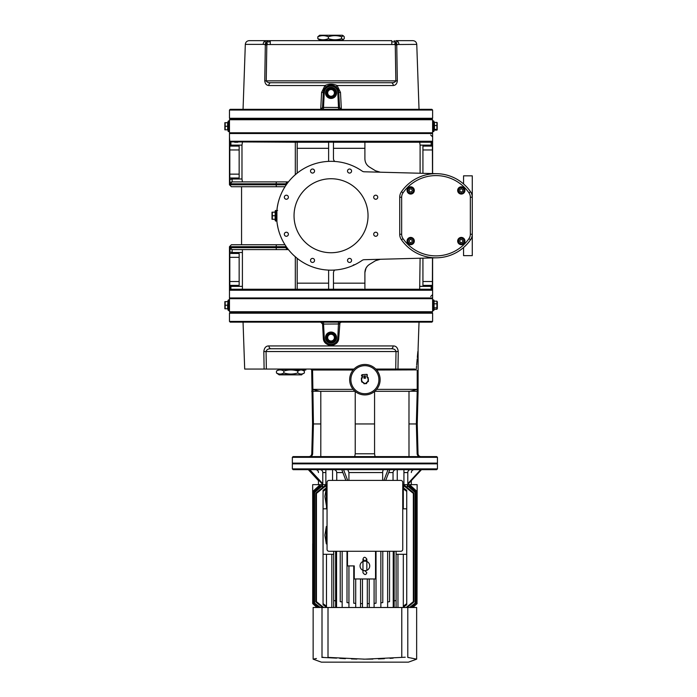 <?xml version="1.0" encoding="UTF-8"?>
<svg xmlns="http://www.w3.org/2000/svg" width="697" height="697" viewBox="0 0 697 697"><rect width="100%" height="100%" fill="white"/><g stroke="black" fill="none" stroke-linecap="round" stroke-linejoin="round"><path stroke-width="1.05" d="M394.11 40.653L395.661 42.142L391.81 41.742L391.81 40.653L270.27 40.653L270.27 41.742L266.42 42.142L267.97 40.653L266.245 40.653A3.868 3.067 90 0 0 264.119 41.742L266.42 42.142L267.683 44.53L394.397 44.53L395.661 42.142L396.079 44.948L398.902 44.39A3.868 3.067 -90 0 0 397.961 41.742A3.868 3.067 -90 0 0 395.835 40.653L412.894 40.653C415.177 40.862 416.466 42.108 416.762 44.39L419.028 109.333M394.397 44.53L396.079 44.948M391.81 44.39L391.81 41.742M416.762 44.39L397.29 44.53L395.661 42.142L397.961 41.742M270.27 40.653L267.97 40.653M270.27 41.742L270.27 44.39M264.119 41.742A3.868 3.067 90 0 0 263.178 44.39L264.79 44.53L266.42 42.142L266.001 44.948L267.683 44.53M341.356 109.324L341.486 109.333A1.934 1.934 0 0 1 339.552 107.504L341.356 109.324L340.493 92.448L337.104 85.531L393.3 85.531A2.901 2.074 -90 0 0 391.235 82.734L270.845 82.734A2.901 2.074 90 0 0 268.781 85.531C266.446 85.304 265.104 83.745 264.755 80.861L265.33 44.956L264.79 44.53L266.001 44.948M436.723 456.596L293.071 456.596L292.348 457.319L437.446 457.319L436.723 456.596M464.446 190.429A3.145 3.145 0 0 0 459.732 187.711A3.145 3.145 0 0 0 459.732 193.147A3.145 3.145 0 0 0 464.446 190.429M462.756 189.593L462.756 191.266L461.301 192.102L459.846 191.266L459.846 189.593L461.301 188.756L462.756 189.593M407.545 241.049A3.145 3.145 0 0 0 412.258 243.767A3.145 3.145 0 0 0 412.258 238.322A3.145 3.145 0 0 0 407.545 241.049M409.235 241.885L409.235 240.204L410.681 239.367L412.136 240.204L412.136 241.885L410.681 242.722L409.235 241.885M227.631 126.262L227.631 129.825L225.166 129.825L225.166 122.698L227.631 122.698L227.631 126.262L225.166 126.262M224.852 129.825L224.852 122.698M228.024 121.426L228.024 131.097L228.503 131.585L228.503 120.938L229.487 120.938L228.024 121.426L228.503 120.938M227.631 122.698L227.631 129.825M434.449 130.13L436.914 130.13L436.914 123.116M437.193 122.646L437.193 129.877M436.914 130.13L436.914 129.407L434.449 129.407L434.449 125.538L436.914 125.538M434.449 125.538L434.449 122.393L436.914 122.393M434.449 129.407L434.449 122.393M319.67 40.653L319.67 40.173L342.41 40.173L344.248 38.675L344.248 36.758L343.36 35.817L341.565 36.758L341.565 38.675L343.36 39.616M319.67 40.173L317.832 38.675C321.343 40.13 324.854 40.13 328.357 38.675C332.765 40.13 337.165 40.13 341.565 38.675M341.565 36.758C337.165 35.303 332.765 35.303 328.357 36.758C324.854 35.303 321.343 35.303 317.832 36.758L317.832 38.675M317.832 36.758L319.688 35.251L342.393 35.251L343.36 35.817M328.357 36.758L328.357 38.675M319.688 35.251L342.393 35.251M340.493 92.448L338.768 92.483A7.737 7.737 0 0 0 331.04 85.147A7.737 7.737 0 0 0 323.312 92.483L324.279 92.535A6.77 6.77 0 0 1 331.04 86.114A6.77 6.77 0 0 1 337.801 92.535L338.768 92.483L339.552 107.504L323.495 107.399L323.495 109.333M338.585 109.333L337.801 92.535M324.279 92.535L323.495 107.399L322.528 107.504L320.594 109.333A1.934 1.934 0 0 0 322.528 107.504L323.312 92.483L326.083 86.951L324.976 85.531L321.587 92.448L320.725 109.324M268.781 85.531L324.976 85.531C329.01 83.745 333.053 83.745 337.104 85.531L335.998 86.951L335.274 86.411M337.818 89.155L338.15 89.835M338.385 90.444L338.542 90.976M326.083 86.951L326.867 86.376M327.39 86.062L328.174 85.696M328.635 85.531L330.465 85.173M393.3 85.531C395.635 85.304 396.976 83.745 397.325 80.861L396.75 44.956M331.04 87.325A5.559 5.559 0 0 1 336.59 93.259A5.559 5.559 0 0 1 330.308 98.399A5.559 5.559 0 0 1 325.586 91.795A5.559 5.559 0 0 1 331.04 87.325M395.269 44.956L395.844 80.861C395.26 82.202 393.727 82.83 391.235 82.734L270.845 82.734C268.354 82.83 266.82 82.202 266.237 80.861L266.812 44.956M264.755 80.861L397.325 80.861M266.245 40.653L249.186 40.653C246.904 40.862 245.614 42.108 245.318 44.39L263.178 44.39M270.845 82.734L325.482 82.734M336.599 82.734L391.235 82.734M230.202 119.004L431.879 119.004L432.61 118.281L229.47 118.281L230.202 119.004L229.47 119.727L432.61 119.727L432.61 132.787L229.47 132.787L229.47 119.727M432.61 110.056L431.879 109.333L230.202 109.333L229.47 110.056L432.61 110.056L432.61 118.281M419.028 322.145L418.095 348.744L418.095 391.305L417.215 391.296L417.215 370.508L418.095 370.508L417.215 370.508L417.215 389.37L410.097 391.305L374.759 391.305M353.126 370.02L311.69 370.02L312.578 370.508L311.69 370.508L312.552 423.95L313.432 423.95L312.578 370.508L312.578 389.37L319.688 391.305L355.026 391.305M309.825 456.596L309.799 456.596C311.498 456.439 312.448 455.489 312.657 453.773L312.483 454.697M308.867 456.596C310.522 456.491 311.489 455.55 311.768 453.773L312.657 453.773L313.432 423.95L320.82 423.95L320.786 391.305M375.064 456.596L374.568 453.773L374.568 423.95L355.226 423.95L355.226 391.47M374.568 453.773L355.226 453.773L354.729 456.596M355.226 453.773L355.226 423.95M420.927 456.596C419.272 456.5 418.305 455.55 418.026 453.773L417.137 453.773C417.337 455.489 418.296 456.439 419.995 456.596L419.071 456.439M418.026 453.773L417.242 423.95L416.353 423.95L417.215 391.296L410.472 391.2M417.137 453.773L416.353 423.95L408.973 423.95L409 456.596M436.723 463.853L437.446 463.13L292.348 463.13L292.348 457.319M374.568 423.95L374.568 391.47M319.322 391.2L311.69 391.305M312.578 389.37L353.126 389.37M376.668 389.37L417.215 389.37M463.557 247.662L463.557 255.642L472.27 255.642L472.27 237.058A42.081 42.081 0 0 1 470.536 239.768A9.671 9.671 0 0 0 472.27 234.244L472.27 237.058M472.27 194.411L472.27 197.234A9.671 9.671 0 0 0 470.536 191.71A42.081 42.081 0 0 1 472.27 194.411L472.27 175.836L463.557 175.836L463.557 183.816M285.012 244.76L231.404 244.76L229.47 246.694L276.16 246.694L276.16 247.662L230.115 247.662L229.81 253.464L239.149 253.464L239.149 285.387L229.81 285.387L229.81 289.769M230.115 247.662L232.118 249.596L288.445 249.596L232.118 249.596L242.408 249.596L242.408 289.255M230.132 247.966L230.324 248.524M230.437 248.716L231.021 249.273M432.61 268.458L432.61 294.57L430.676 296.504M232.118 178.981L232.118 181.882L288.445 181.882L242.408 181.882L241.981 178.981L232.118 178.981L229.81 179.556L230.115 183.816L232.118 181.882L231.151 182.117M286.293 184.783L229.47 184.783L231.404 186.718L285.012 186.718M229.47 136.9L229.81 141.709L229.47 141.256L432.175 141.256L431.173 142.223L432.175 141.256L432.384 144.932L432.488 173.57M328.618 270.096L328.618 289.255L297.21 289.255M363.32 289.255L298.76 289.255L364.897 289.403L333.462 289.255L333.462 272.936A3.868 3.868 0 0 1 334.787 270.018M297.183 173.144L297.183 142.075L364.897 142.223L333.462 142.223L333.462 158.541A3.868 3.868 0 0 0 334.787 161.451M297.21 142.223L328.618 142.223L328.618 161.382M363.32 142.223L364.897 142.075L364.897 158.838C365.01 162.392 366.552 165.137 369.515 167.088L375.535 170.782L380.335 172.203L375.535 170.782M298.76 142.223L230.141 141.874L229.81 144.967L230.907 145.124L241.981 145.124L242.408 142.223M230.141 289.603L298.76 289.255L297.183 289.403L297.183 258.334M241.981 178.981L241.981 145.124M435.991 257.812L364.243 259.693A3.868 3.868 0 0 0 362.135 260.39A54.41 54.41 0 0 1 290.361 179.599A54.41 54.41 0 0 1 362.135 171.087A3.868 3.868 0 0 0 364.243 171.784L435.991 173.658M331.04 178.737A37.002 37.002 0 0 1 363.085 234.236A37.002 37.002 0 0 1 298.996 234.236A37.002 37.002 0 0 1 331.04 178.737M288.384 197.225A2.021 2.021 0 0 1 286.354 199.255A2.021 2.021 0 0 1 284.332 197.225A2.021 2.021 0 0 1 286.354 195.204A2.021 2.021 0 0 1 288.384 197.225M351.576 171.053A2.021 2.021 0 0 1 348.535 172.804A2.021 2.021 0 0 1 348.535 169.301A2.021 2.021 0 0 1 351.576 171.053M377.748 234.244A2.021 2.021 0 0 1 374.707 235.995A2.021 2.021 0 0 1 374.707 232.493A2.021 2.021 0 0 1 377.748 234.244M314.556 260.417A2.021 2.021 0 0 1 312.596 262.447A2.021 2.021 0 0 1 310.513 260.547A2.021 2.021 0 0 1 312.343 258.404A2.021 2.021 0 0 1 314.556 260.417M351.576 260.417A2.021 2.021 0 0 1 348.535 262.177A2.021 2.021 0 0 1 348.535 258.665A2.021 2.021 0 0 1 351.576 260.417M377.748 197.225A2.021 2.021 0 0 1 374.707 198.985A2.021 2.021 0 0 1 374.707 195.474A2.021 2.021 0 0 1 377.748 197.225M314.556 171.053A2.021 2.021 0 0 1 312.343 173.065A2.021 2.021 0 0 1 310.513 170.922A2.021 2.021 0 0 1 312.596 169.031A2.021 2.021 0 0 1 314.556 171.053M288.384 234.244A2.021 2.021 0 0 1 286.354 236.274A2.021 2.021 0 0 1 284.332 234.244A2.021 2.021 0 0 1 286.354 232.223A2.021 2.021 0 0 1 288.384 234.244M375.535 260.695L380.335 259.275L375.535 260.695L369.515 264.381C366.552 266.332 365.01 269.086 364.897 272.632L366.047 268.049L367.546 265.975M368.042 265.496L369.515 264.381M419.672 289.255L420.099 258.23M276.918 221.297L276.892 210.416M312.343 173.074L312.84 173.056M432.61 173.57L432.61 133.519L229.47 133.519L229.47 184.783M229.47 294.57L229.47 290.222L229.47 297.959L432.61 297.959L432.61 257.907M432.488 257.907L432.384 285.387L422.931 285.387L422.931 258.16M364.897 272.632L364.897 289.255L431.173 289.255L432.175 290.222L432.384 285.387M422.931 173.318L422.931 146.091L432.384 146.091M229.81 285.387L229.81 253.464M239.149 146.091L239.149 178.014L229.81 178.014L229.81 146.091L239.149 146.091M276.918 210.172L277.328 207.018M369.515 167.088C366.561 165.163 365.019 162.41 364.897 158.838M355 264.59L353.318 264.982M277.328 207.035L277.885 204.125M294.282 175.618L296.565 173.64M277.885 227.344L277.328 224.443M296.565 257.829L294.282 255.851M241.981 286.354L230.907 286.354L230.907 289.255L297.183 289.255M432.384 286.545L431.173 286.354L431.173 289.255L364.897 289.255M421.066 289.255L422.931 289.255M416.414 289.255L411.526 289.255M424.229 289.255L427.444 289.255M242.408 249.596L288.445 249.596M232.118 249.596L232.118 252.497L241.981 252.497M229.879 143.016L229.975 142.249M420.099 173.239L420.099 145.124L431.173 145.124L431.173 142.223L364.897 142.223M420.099 145.124L419.672 142.223M230.907 142.223L230.907 145.124M237.851 142.223L234.636 142.223M229.81 146.091L229.81 144.967M229.81 179.556L229.81 178.014M430.676 134.965L432.61 136.9L432.61 163.02M234.636 289.255L237.851 289.255M427.444 142.223L424.229 142.223M431.879 133.519L432.61 132.787M431.879 119.004L432.61 119.727M229.47 299.649L229.47 311.742L432.61 311.742L432.61 298.682L229.47 298.682L229.47 299.649M230.202 297.959L229.47 298.682M229.47 311.742L230.202 312.465L431.879 312.465L432.61 311.742M331.04 343.177L331.04 343.177A5.559 5.559 0 0 1 326.222 334.839A5.559 5.559 0 0 1 335.858 334.839A5.559 5.559 0 0 1 331.04 343.177M293.542 369.053L293.542 370.02L305.809 370.02L305.809 369.053M303.814 369.053L303.814 370.02M375.796 369.053L414.75 369.053L416.196 370.02L414.75 369.053M243.053 322.145L244.691 369.053L353.989 369.053M323.547 322.145L323.547 324.079L322.572 323.974A1.934 1.934 0 0 0 320.646 322.145L322.572 323.974L323.312 338.019C323.33 347.515 338.751 347.515 338.768 338.019L339.927 322.859M325.482 348.744L336.599 348.744M397.97 369.053L398.257 351.541C397.778 347.742 396.07 345.869 393.125 345.939L268.955 345.939C266.01 345.869 264.302 347.733 263.823 351.541L264.111 369.053M416.283 369.053L416.545 366.117M416.64 365.019L417.198 358.824M417.311 357.474L417.851 351.488M416.196 369.889L376.668 370.02M338.533 322.145L337.801 337.975A6.77 6.77 0 0 1 331.04 344.388A6.77 6.77 0 0 1 324.279 337.975L323.547 324.079L339.5 323.974A1.934 1.934 0 0 1 341.434 322.145L340.127 322.65M324.279 337.975L323.312 338.019A7.737 7.737 0 0 0 331.04 345.355A7.737 7.737 0 0 0 338.768 338.019L337.801 337.975M393.125 345.939A2.901 2.065 -90 0 1 391.061 348.744L271.02 348.744A2.901 2.065 90 0 1 268.955 345.939M266.359 369.053L266.062 351.541C266.524 349.641 268.179 348.7 271.02 348.744M391.061 348.744C393.91 348.709 395.556 349.641 396.018 351.541L395.722 369.053M398.257 351.541L263.823 351.541M229.47 321.413L230.202 322.145L431.879 322.145L432.61 321.413L229.47 321.413L229.47 313.197L432.61 313.197L432.61 321.413M230.202 312.465L229.47 313.197M464.925 190.429A3.624 3.624 0 0 1 459.489 193.574A3.624 3.624 0 0 1 459.489 187.284A3.624 3.624 0 0 1 464.925 190.429M410.681 186.805A3.624 3.624 0 0 1 413.826 192.241A3.624 3.624 0 0 1 407.545 192.241A3.624 3.624 0 0 1 410.681 186.805M461.301 244.673A3.624 3.624 0 0 1 458.156 239.228A3.624 3.624 0 0 1 464.446 239.228A3.624 3.624 0 0 1 461.301 244.673M407.057 241.049A3.624 3.624 0 0 1 412.502 237.904A3.624 3.624 0 0 1 412.502 244.185A3.624 3.624 0 0 1 407.057 241.049M472.27 234.244L472.27 197.234A9.671 9.671 0 0 0 470.536 191.71A42.081 42.081 0 0 0 401.455 191.71A9.671 9.671 0 0 0 399.721 197.234L399.721 234.244A9.671 9.671 0 0 0 401.455 239.768A42.081 42.081 0 0 0 470.536 239.768A9.671 9.671 0 0 0 472.27 234.244L470.336 234.244A7.737 7.737 0 0 1 468.95 238.662A40.147 40.147 0 0 1 403.04 238.662A7.737 7.737 0 0 1 401.655 234.244L401.655 197.234A7.737 7.737 0 0 1 403.04 192.808A40.147 40.147 0 0 1 468.95 192.808A7.737 7.737 0 0 1 470.336 197.234L470.336 234.244M379.839 376.737A15.238 15.238 0 0 1 359.983 394.119A15.238 15.238 0 0 1 354.86 368.234A15.238 15.238 0 0 1 379.839 376.737M362.597 382.348L361.665 381.895L361.586 380.85M368.338 380.362L368.417 381.398L367.554 381.982M367.336 377.121L368.129 377.504L368.208 378.541M361.455 379.029L361.377 377.992L362.1 377.495M367.249 376.955L366.927 374.333L366.997 376.972M362.196 375.866L362.248 376.615A1.934 1.934 0 0 1 361.943 377.8A3.502 3.502 0 0 0 363.677 382.984L363.982 383.759L366.631 383.568L366.578 382.775A3.502 3.502 0 0 0 367.537 377.391A1.934 1.934 0 0 1 367.066 376.267L366.831 376.284A2.178 2.178 0 0 0 367.363 377.556A3.267 3.267 0 0 1 366.326 382.636L366.378 383.35L363.965 383.524L363.912 382.81A3.267 3.267 0 0 1 362.152 377.931A2.178 2.178 0 0 0 362.484 376.598L362.344 374.672L362.213 376.197A0.662 0.662 0 0 1 361.508 375.578A0.662 0.662 0 0 1 362.118 374.864L362.126 375.003M362.344 374.672L366.692 374.35M362.109 374.69L362.17 377.321M367.066 376.267L366.927 374.333M365.324 378.035L365.42 375.849L363.817 375.971L363.991 378.288L365.594 378.166L364.514 377.974L365.115 377.748L364.853 376.432L365.42 375.849L364.731 376.249L364.662 377.696L364.853 376.432L363.817 375.971L364.557 376.267L364.392 377.8M364.087 376.101L364.235 378.114M365.019 376.336L364.287 376.389M365.115 377.748L365.176 376.023M367.04 375.84A0.662 0.662 0 0 0 367.275 375.779L367.188 374.542A0.662 0.662 0 0 0 366.944 374.516L366.953 374.646M279.061 374.455L301.662 374.855L279.166 374.855L276.456 372.947L276.456 371.039L279.044 369.541L293.542 369.541M276.456 372.947C278.922 374.402 281.388 374.402 283.845 372.947C288.497 374.402 293.149 374.402 297.802 372.947C299.989 374.402 302.176 374.402 304.371 372.947L304.371 371.039L301.862 370.02M301.766 374.455L304.371 372.947M283.845 372.947L283.845 371.039C281.388 369.584 278.922 369.584 276.456 371.039M297.802 372.947L297.802 371.039C293.149 369.584 288.497 369.584 283.845 371.039M300.311 370.02L297.802 371.039M331.04 333.506A4.112 4.112 0 0 1 333.096 341.182A4.112 4.112 0 0 1 326.928 337.618A4.112 4.112 0 0 1 331.04 333.506M335.152 337.618L333.096 341.182L328.984 341.182L326.928 337.618L328.984 334.055L333.096 334.055L335.152 337.618L333.096 341.182L328.984 341.182L326.928 337.618L328.984 334.055L333.096 334.055L335.152 337.618M334.394 337.618A3.354 3.354 0 0 0 329.359 334.708A3.354 3.354 0 0 0 329.359 340.528A3.354 3.354 0 0 0 334.394 337.618M331.04 332.295A5.323 5.323 0 0 0 326.431 340.275A5.323 5.323 0 0 0 335.649 340.275A5.323 5.323 0 0 0 331.04 332.295M227.631 305.216L228.024 301.104L228.024 309.32L227.631 308.771L225.166 308.771L225.166 305.216L227.631 305.216L227.631 308.771M224.852 308.771L224.852 301.653M228.503 299.893L229.487 299.893L228.024 300.372L228.024 310.052L228.503 310.531L228.503 299.893L228.024 300.372M227.631 301.653L225.166 301.653L225.166 305.216M434.057 309.32L434.057 301.104M434.449 301.165L436.914 301.165L437.35 301.853L437.35 308.571L436.914 309.268L434.449 309.32M434.449 303.796L436.914 303.796L436.914 301.165M434.449 307.847L436.914 307.847L436.914 303.796M436.914 309.268L436.914 307.847M335.074 93.694A4.112 4.112 0 0 1 327.146 94.208A4.112 4.112 0 0 1 331.85 88.859A4.112 4.112 0 0 1 335.074 93.694M330.23 96.918L327.146 94.208L327.956 90.174L331.85 88.859L334.935 91.568L334.124 95.602L330.23 96.918L327.146 94.208L327.956 90.174L331.85 88.859L334.935 91.568L334.124 95.602L330.23 96.918M330.378 96.177A3.354 3.354 0 0 0 334.22 91.812A3.354 3.354 0 0 0 328.522 90.671A3.354 3.354 0 0 0 330.378 96.177M336.259 93.929A5.323 5.323 0 0 0 329.332 87.848A5.323 5.323 0 0 0 327.529 96.883A5.323 5.323 0 0 0 336.259 93.929M275.176 219.851L275.176 211.627M272.004 219.294L272.004 212.176M275.663 210.416L275.663 221.054L275.176 220.574L275.176 210.903L277.598 210.416M274.792 215.739L272.327 215.739L272.327 219.294L274.792 219.294M274.792 212.176L272.327 212.176L272.327 215.739M412.363 190.429L411.526 191.884L409.845 191.884L409.008 190.429L409.845 188.974L411.526 188.974L412.363 190.429M410.681 187.284A3.145 3.145 0 0 0 407.963 191.997A3.145 3.145 0 0 0 413.408 191.997A3.145 3.145 0 0 0 410.681 187.284M459.628 241.049L460.464 239.594L462.137 239.594L462.974 241.049L462.137 242.495L460.464 242.495L459.628 241.049M461.301 244.185A3.145 3.145 0 0 0 464.019 239.472A3.145 3.145 0 0 0 458.582 239.472A3.145 3.145 0 0 0 461.301 244.185M366.831 569.44L366.831 559.133C365.115 556.676 363.825 556.676 362.963 559.133L362.963 572.673C364.67 575.13 365.969 575.13 366.831 572.673L364.897 570.738L363.041 570.373A4.835 4.835 0 0 0 366.753 570.373L364.897 570.738M366.831 570.338A4.835 4.835 0 0 0 366.831 561.468M362.963 559.133L364.897 561.068L363.041 561.433A4.835 4.835 0 0 1 366.753 561.433L364.897 561.068L366.831 559.133L366.831 562.348M362.963 561.468A4.835 4.835 0 0 0 362.963 570.338M375.535 551.275L375.535 578.963L354.259 578.963L354.259 565.903L347.481 565.903L347.481 551.275M348.936 565.903L348.936 602.809A74.771 33.5 0.2 0 1 347.001 602.591L347.001 551.275M355.705 578.963L355.705 603.358A73.438 33.839 0.1 0 1 353.771 603.227L353.771 565.903M348.936 602.809L348.936 607.496M374.089 607.496L374.089 578.963M374.089 603.358A73.438 33.839 -0.1 0 0 376.023 603.227L376.023 551.275M355.705 603.358L355.705 607.496M360.541 607.496L360.541 578.963M360.541 603.567A72.741 33.996 0 0 0 362.475 603.611L362.475 607.496M362.475 578.963L362.475 603.611M367.31 607.496L367.31 578.963M367.31 603.611A72.741 33.996 -0 0 0 369.244 603.567L369.244 607.496M369.244 578.963L369.244 603.567M342.166 551.275L342.166 601.955A76.644 32.977 0.6 0 1 340.232 601.659L340.232 551.275M336.555 551.275L336.555 607.496M342.166 601.955L342.166 607.496M416.649 659.162L416.649 607.496L313.145 607.496L313.145 659.162L321.369 662.15L408.425 662.15L416.649 659.162L410.638 657.951M380.858 607.496L380.858 551.275M380.858 602.809A74.771 33.5 -0.2 0 0 382.792 602.591L382.792 551.275M387.628 607.496L387.628 551.275M387.628 601.955A76.644 32.977 -0.6 0 0 389.562 601.659L389.562 551.275M393.239 607.496L393.239 551.275M326.327 535.191L326.327 526.488L324.88 535.191L326.327 543.895L326.327 535.191M326.327 496.499L326.327 487.795L324.88 496.499L326.327 505.203L326.327 496.499M319.156 484.65L319.156 485.617L312.779 491.481L312.761 543.651L312.665 484.65L327.05 484.65M336.607 658.134L322.005 657.402C310.278 659.711 310.278 659.711 322.005 657.402L321.857 657.428M316.429 658.491L314.652 658.848M313.929 658.996L313.31 659.127M323.286 657.262L322.005 657.402L322.005 607.496M405.236 657.227L364.897 659.162L328.008 657.402L328.008 607.496M401.786 657.402L401.786 607.496M409.941 657.811L407.789 657.402C419.507 659.711 419.507 659.711 407.789 657.402L407.789 607.496M412.877 607.496L417.094 603.611L412.877 607.496M410.638 484.65L410.638 485.617L417.024 491.472L417.128 543.651L417.015 603.567L417.015 491.481L410.638 485.617L410.638 486.271M412.737 607.496L417.015 603.567M409.479 607.496L415.569 602.809L415.569 492.239L407.98 485.617L407.214 485.617L407.214 487.543M411.631 607.496L416.614 603.358L416.614 491.69L409.914 485.617L409.479 486.915M406.124 607.496L413.347 601.659A76.644 0.706 25.5 0 1 413.922 601.955L413.922 493.093L404.826 485.617L403.659 485.617L403.659 488.039M403.659 607.009L403.659 607.496M416.614 603.358L412.049 607.496M416.37 603.227L416.37 491.821L409.479 485.617M415.569 602.809L410.211 607.496M415.159 602.591L415.159 492.457L407.214 485.617M413.922 601.955L407.222 607.496M413.347 601.659L413.347 493.389L403.659 485.617M403.31 487.778L406.734 490.331L406.734 491.376L403.31 488.876M403.31 606.172L406.734 603.672L406.734 604.717L402.997 607.496M396.088 606.93L396.088 600.474L396.088 606.93A517.453 478.064 -90 0 1 395.452 607.496M394.153 607.496L394.153 600.858L396.088 600.474L396.088 551.275M394.153 600.858L394.153 551.275M335.632 551.275L335.632 607.496M333.697 551.275L333.697 606.93L333.697 600.474L335.632 600.858M333.697 606.93A517.453 478.064 90 0 0 334.342 607.496M333.697 554.298L323.06 554.298L323.06 603.672L326.484 606.172M323.06 603.672L323.06 604.717L326.788 607.496M325.839 489.346L323.06 491.376L323.06 490.331L326.274 487.926M319.156 486.271L319.156 485.617L312.761 491.472L312.779 603.567L317.048 607.496M320.315 486.915L319.879 485.617L313.18 491.69L313.18 603.358L318.154 607.496M322.58 487.543L322.58 485.617L321.814 485.617L314.225 492.239L314.225 602.809L320.306 607.496M326.135 488.039L326.135 485.617L324.968 485.617L315.863 493.093L315.863 601.955A76.644 0.706 -25.5 0 1 316.447 601.659L323.669 607.496M326.135 607.496L326.135 607.009M326.135 485.617L316.447 493.389L316.447 601.659M322.572 607.496L315.863 601.955M322.58 485.617L314.635 492.457L314.635 602.591M319.583 607.496L314.225 602.809M320.315 485.617L313.415 491.821L313.415 603.227M317.736 607.496L313.18 603.358M312.7 543.651L312.7 603.611L316.917 607.496L312.779 603.567M402.744 484.65L417.128 484.65L417.128 543.651M400.81 551.275A1.934 1.934 0 0 0 402.744 549.341L402.744 482.35A1.934 1.934 0 0 0 400.81 480.416L328.984 480.416A1.934 1.934 0 0 0 327.05 482.35L327.05 549.341A1.934 1.934 0 0 0 328.984 551.275L400.81 551.275M382.662 480.416L382.662 472.557A2.901 1.106 90 0 1 383.777 469.656M347.82 469.656L348.927 472.557L348.927 480.416M334.22 469.7L333.68 469.656C335.449 469.743 336.477 470.71 336.747 472.557L336.747 480.416M393.038 480.416L393.038 472.557C393.317 470.71 394.336 469.743 396.114 469.656M323.06 554.298L323.06 508.827L327.05 508.827M413.922 493.093A76.644 0.706 154.5 0 1 413.347 493.389M402.744 508.827L406.734 508.827L406.734 491.376M406.734 603.672L406.734 508.827M406.734 554.298L396.088 554.298M323.06 491.376L323.06 508.827M316.447 493.389A76.644 0.706 -154.5 0 1 315.863 493.093M385.702 480.416L389.823 469.656M383.916 480.416L388.029 469.656M347.664 480.416L343.551 469.656M345.878 480.416L341.757 469.656M292.348 468.881L293.123 469.656L436.67 469.656L437.446 468.881L437.446 463.853L292.348 463.853L292.348 468.881L437.446 468.881M320.097 469.656C321.726 469.83 322.615 470.797 322.781 472.557L322.781 483.718L321.997 483.683L309.041 469.656M322.781 483.718L309.782 469.656M335.893 470.553L334.935 469.917M395.582 469.7L395.112 469.813M421.493 469.656L408.494 483.718L407.789 483.683L407.789 472.557A2.901 2.683 90 0 1 410.472 469.656M407.789 483.683L420.753 469.656M318.468 480.66L308.301 469.656M393.186 658.134L390.032 658.351M384.387 658.674L378.366 658.926M372.912 659.074L366.517 659.153M364.897 659.162L363.276 659.153M356.881 659.074L351.427 658.926M345.407 658.674L339.753 658.351M403.946 657.254L404.713 657.236M409 391.305L408.973 423.95M320.786 456.596L320.82 423.95M464.054 190.429A2.753 2.753 0 0 1 459.924 192.816A2.753 2.753 0 0 1 459.924 188.042A2.753 2.753 0 0 1 464.054 190.429M407.928 241.049A2.753 2.753 0 0 1 412.066 238.653A2.753 2.753 0 0 1 412.066 243.436A2.753 2.753 0 0 1 407.928 241.049M434.057 121.426L433.578 120.938L433.578 131.585L434.057 131.097M323.312 92.483L321.587 92.448M356.655 453.773L373.13 453.773M276.761 244.76A1.934 0.601 -90 0 0 276.16 246.694L286.118 246.694L286.118 247.662L276.16 247.662A1.934 0.601 -90 0 0 276.761 249.596M286.972 247.662L286.118 247.662A1.934 1.925 -90 0 0 288.044 249.596M276.761 181.882A1.934 0.601 90 0 0 276.16 183.816L286.972 183.816M288.044 181.882A1.934 1.925 90 0 0 286.118 183.816L286.118 184.783A1.934 1.925 90 0 0 286.127 185.019M276.761 186.718A1.934 0.601 90 0 1 276.16 184.783L276.16 183.816L230.115 183.816M328.618 148.313L297.183 148.313M297.183 283.165L328.618 283.165M295.319 174.694L295.319 142.223M295.319 289.255L295.319 256.775M229.47 246.694L229.47 290.222L432.175 290.222M432.488 149.96L422.931 149.96M432.488 281.51L422.931 281.51M229.644 281.51L239.149 281.51M229.644 257.332L239.149 257.332M229.644 174.145L239.149 174.145M229.644 149.96L239.149 149.96M333.462 148.313L364.897 148.313M333.462 283.165L364.897 283.165M229.81 251.922L232.118 252.497M230.907 286.354L229.81 286.511M431.173 286.354L420.099 286.354M431.173 145.124L432.384 144.932M323.312 338.019A7.737 7.737 0 0 0 331.04 345.355A7.737 7.737 0 0 0 338.768 338.019M341.434 322.145A1.934 1.934 0 0 0 339.5 323.974M322.572 323.974A1.934 1.934 0 0 0 320.646 322.145M401.655 234.244L399.721 234.244A9.671 9.671 0 0 0 401.455 239.768A42.081 42.081 0 0 0 470.536 239.768L468.95 238.662M468.95 192.808L470.536 191.71A42.081 42.081 0 0 0 401.455 191.71A9.671 9.671 0 0 0 399.721 197.234L401.655 197.234M401.455 239.768L403.04 238.662M470.336 197.234L472.27 197.234M401.455 191.71L403.04 192.808M378.654 376.972A14.027 14.027 0 0 1 360.375 392.969A14.027 14.027 0 0 1 355.662 369.14A14.027 14.027 0 0 1 378.654 376.972M375.953 371.065A14.027 14.027 0 0 0 351.898 374.437A14.027 14.027 0 0 0 366.84 393.587A14.027 14.027 0 0 0 375.953 371.065M331.04 332.783A4.835 4.835 0 0 1 335.231 340.04A4.835 4.835 0 0 1 326.849 340.04A4.835 4.835 0 0 1 331.04 332.783M432.593 299.893L433.578 299.893L433.578 310.531L432.593 310.531M335.78 93.842A4.835 4.835 0 0 1 327.843 96.517A4.835 4.835 0 0 1 329.489 88.31A4.835 4.835 0 0 1 335.78 93.842M410.681 187.676A2.753 2.753 0 0 1 413.077 191.806A2.753 2.753 0 0 1 408.294 191.806A2.753 2.753 0 0 1 410.681 187.676M461.301 243.802A2.753 2.753 0 0 1 458.914 239.663A2.753 2.753 0 0 1 463.688 239.663A2.753 2.753 0 0 1 461.301 243.802M397.961 554.298L397.961 607.496M331.833 554.298L331.833 607.496M348.927 472.557L382.662 472.557M336.747 472.557L342.872 472.557M388.708 472.557L393.038 472.557M332.547 480.416L332.547 469.656M397.246 480.416L397.246 469.656M322.781 472.557L325.856 472.557M403.929 472.557L407.789 472.557M228.503 131.585L229.487 131.585M433.578 120.938L432.593 120.938M433.578 131.585L432.593 131.585M342.41 40.653L342.41 40.173M245.318 44.39L243.053 109.333M229.47 110.056L229.47 118.281M311.768 453.773L312.552 423.95M437.446 463.13L437.446 457.319M293.071 463.853L292.348 463.13M418.095 391.305L417.242 423.95M241.563 244.76L241.563 186.718M230.202 133.519L229.47 132.787M431.879 297.959L432.61 298.682M311.69 370.02L310.723 369.053M431.879 312.465L432.61 313.197M302.62 370.02L304.11 370.891M279.044 369.053L279.044 369.541M228.503 310.531L229.487 310.531M433.578 299.893L434.057 300.372M433.578 310.531L434.057 310.052M275.663 221.054L276.892 221.054M362.963 569.458L362.963 572.673M327.05 526.488L326.327 526.488M327.05 543.895L326.327 543.895M327.05 487.795L326.327 487.795M327.05 505.203L326.327 505.203M403.31 554.298L403.31 607.496M326.484 554.298L326.484 607.496M326.484 484.65L326.484 487.795M326.484 505.203L326.484 508.827M325.856 484.65L325.856 469.656M403.31 484.65L403.31 508.827M403.929 484.65L403.929 469.656M318.468 484.65L318.468 479.858M411.326 484.65L411.326 480.66M411.326 472.557C411.5 470.797 412.467 469.83 414.227 469.656M318.468 472.557C318.294 470.797 317.327 469.83 315.567 469.656"/></g></svg>
